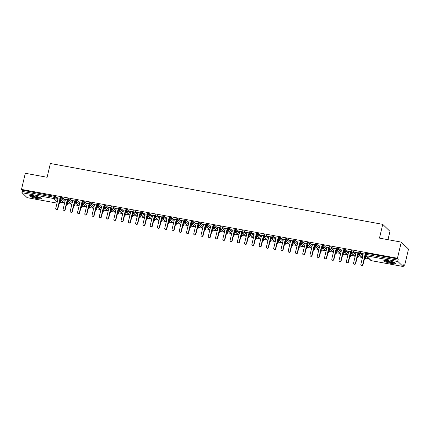 <?xml version="1.0" encoding="UTF-8"?>
<svg xmlns="http://www.w3.org/2000/svg" width="430" height="430" viewBox="0 0 430 430"><rect width="100%" height="100%" fill="white"/><g stroke="black" fill="none" stroke-linecap="round" stroke-linejoin="round"><path stroke-width="0.64" d="M34.061 195.822A5.993 1.043 13.3 0 1 41.307 198.569A5.993 1.043 13.3 0 1 36.883 198.552A5.993 1.043 13.3 0 1 29.638 195.806A5.993 1.043 13.3 0 1 34.061 195.822M388.225 260.666A5.993 1.043 13.3 0 1 395.471 263.407A5.993 1.043 13.3 0 1 391.047 263.391A5.993 1.043 13.3 0 1 383.802 260.65A5.993 1.043 13.3 0 1 388.225 260.666M27.219 197.66A1.15 0.317 -79.6 0 1 27.16 197.671A1.15 0.317 -79.6 0 1 27.106 197.639L22.043 192.742A1.15 0.317 -79.6 0 1 22.032 191.377L22.312 190.2L21.5 189.41L25.311 173.279L47.106 177.273L50.364 163.497L382.732 224.347L379.475 238.123L401.271 242.111L408.5 249.11L404.689 265.24L403.872 264.45L403.593 265.632A1.15 0.317 100.4 0 1 403.114 266.503L371.348 260.688A1.15 0.317 100.4 0 0 371.412 260.677M60.356 202.197L63.903 202.847M67.617 203.524L71.17 204.175M74.884 204.857L78.437 205.508M82.146 206.185L85.699 206.835M89.413 207.518L92.966 208.168M96.68 208.846L100.228 209.496M103.942 210.179L107.495 210.829M111.209 211.506L114.762 212.157M118.47 212.839L122.023 213.49M125.737 214.167L129.29 214.817M133.004 215.5L136.552 216.145M140.266 216.827L143.819 217.478M147.533 218.155L151.086 218.805M154.795 219.488L158.347 220.138M162.062 220.816L165.614 221.466M169.329 222.149L172.876 222.799M176.59 223.476L180.143 224.127M183.857 224.809L187.41 225.46M191.119 226.137L194.672 226.787M198.386 227.47L201.939 228.12M205.653 228.798L209.2 229.448M212.915 230.131L216.467 230.781M220.181 231.458L223.734 232.109M227.448 232.791L230.996 233.436M234.71 234.119L238.263 234.769M241.977 235.447L245.525 236.097M249.239 236.779L252.792 237.43M256.506 238.107L260.059 238.757M263.773 239.44L267.32 240.09M271.034 240.768L274.587 241.418M278.301 242.101L281.849 242.751M285.563 243.428L289.116 244.079M292.83 244.761L296.383 245.412M300.097 246.089L303.644 246.739M307.359 247.422L310.911 248.072M314.626 248.75L318.173 249.4M321.887 250.077L325.44 250.728M329.154 251.41L332.707 252.061M336.421 252.738L339.969 253.388M343.683 254.071L347.236 254.721M350.95 255.399L354.497 256.049M358.212 256.731L361.764 257.382M365.478 258.059L369.031 258.709M403.727 265.063L404.689 265.24M387.989 239.682L389.962 231.345L382.732 224.347M365.688 253.275L366.505 253.216L366.226 254.393L397.992 260.209A1.15 0.317 100.4 0 0 398.003 261.574L403.06 266.471A1.15 0.317 100.4 0 0 403.114 266.503M366.505 253.216L398.271 259.032L397.454 258.242L401.271 242.111M397.992 260.209L398.271 259.032M21.5 189.41L397.454 258.242M362.501 253.657L365.435 254.13M365.005 256.221L366.801 256.549M366.564 256.323L365.005 256.038M59.491 201.842L60.221 202.551L60.501 201.374L59.77 200.665M57.991 198.945L55.438 196.478L55.164 197.655L57.711 200.122M22.312 190.2L55.438 196.478M66.752 203.17L67.489 203.879L67.741 202.815M60.56 197.413L62.705 197.805L62.425 198.982L64.978 201.455M67.768 202.702L67.032 201.993M65.258 200.273L62.705 197.805M60.313 198.268L57.464 197.929M59.845 200.326L61.673 200.686M61.436 200.461L59.883 200.176M74.019 204.503L74.75 205.212L75.003 204.142M67.827 198.746L69.972 199.138L69.692 200.315L72.24 202.783M75.03 204.035L74.299 203.325M72.519 201.605L69.972 199.138M67.575 199.601L64.731 199.262M67.112 201.659L68.94 202.019M68.703 201.788L67.15 201.503M81.286 205.83L82.017 206.54L82.27 205.475M75.089 200.074L77.233 200.466L76.954 201.643L79.507 204.11M82.297 205.363L81.56 204.653M79.786 202.933L77.233 200.466M74.841 200.928L71.993 200.59M74.379 202.987L76.201 203.347M75.965 203.121L74.411 202.836M88.548 207.163L89.284 207.873L89.537 206.803M82.356 201.401L84.5 201.794L84.221 202.976L86.774 205.443M89.558 206.696L88.827 205.986M87.048 204.266L84.5 201.794M82.108 202.256L79.26 201.923M81.641 204.32L83.468 204.675M83.232 204.449L81.678 204.164M95.815 208.491L96.546 209.2L96.798 208.131M89.623 202.734L91.762 203.127L91.488 204.304L94.036 206.771M96.825 208.023L96.094 207.314M94.315 205.594L91.762 203.127M89.37 203.589L86.527 203.25M88.908 205.648L90.73 206.008M90.499 205.782L88.945 205.497M103.076 209.824L103.813 210.533L104.065 209.464M96.884 204.062L99.029 204.454L98.749 205.637L101.303 208.104M104.092 209.351L103.356 208.647M101.582 206.927L99.029 204.454M96.637 204.916L93.788 204.583M96.169 206.975L97.997 207.335M97.76 207.109L96.207 206.825M110.343 211.151L111.074 211.861L111.327 210.791M104.151 205.395L106.296 205.787L106.016 206.964L108.564 209.431M111.354 210.684L110.623 209.974M108.844 208.254L106.296 205.787M103.899 206.25L101.055 205.911M103.436 208.308L105.264 208.668M105.028 208.442L103.474 208.158M117.61 212.484L118.341 213.194L118.594 212.124M111.413 206.722L113.558 207.115L113.278 208.297L115.831 210.764M118.621 212.011L117.884 211.302M116.111 209.587L113.558 207.115M111.166 207.577L108.317 207.244M110.704 209.636L112.526 209.996M112.294 209.77L110.736 209.485M124.872 213.812L125.608 214.522L125.861 213.452M118.68 208.055L120.825 208.448L120.545 209.625L123.098 212.092M125.882 213.345L125.151 212.635M123.372 210.915L120.825 208.448M118.433 208.91L115.584 208.572M117.965 210.969L119.793 211.329M119.556 211.098L118.003 210.818M132.139 215.145L132.87 215.855L133.123 214.785M125.947 209.383L128.086 209.775L127.812 210.953L130.36 213.425M133.149 214.672L132.418 213.963M130.639 212.243L128.086 209.775M125.694 210.238L122.851 209.904M125.232 212.296L127.054 212.656M126.823 212.431L125.27 212.146M139.401 216.473L140.137 217.182L140.39 216.113M133.209 210.716L135.353 211.108L135.074 212.286L137.627 214.753M140.416 216.005L139.68 215.296M137.906 213.576L135.353 211.108M132.961 211.571L130.113 211.232M132.494 213.629L134.321 213.989M134.085 213.758L132.531 213.474M146.668 217.806L147.399 218.51L147.651 217.446M140.476 212.044L142.62 212.436L142.341 213.613L144.888 216.086M147.678 217.333L146.947 216.623M145.168 214.903L142.62 212.436M140.223 212.898L137.38 212.56M139.761 214.957L141.588 215.317M141.352 215.091L139.798 214.806M153.935 219.133L154.666 219.843L154.918 218.773M147.737 213.377L149.882 213.769L149.602 214.946L152.155 217.413M154.945 218.666L154.209 217.956M152.435 216.236L149.882 213.769M147.49 214.231L144.641 213.893M147.028 216.29L148.85 216.65M148.619 216.419L147.06 216.134M161.196 220.461L161.933 221.171L162.185 220.106M155.004 214.704L157.149 215.097L156.869 216.274L159.423 218.746M162.207 219.993L161.476 219.284M159.697 217.564L157.149 215.097M154.757 215.559L151.908 215.22M154.289 217.618L156.117 217.978M155.88 217.752L154.327 217.467M168.463 221.794L169.194 222.503L169.447 221.434M162.271 216.037L164.41 216.43L164.136 217.607L166.684 220.074M169.474 221.326L168.743 220.617M166.964 218.897L164.41 216.43M162.019 216.892L159.175 216.553M161.556 218.951L163.378 219.311M163.147 219.08L161.594 218.795M175.725 223.122L176.461 223.831L176.714 222.761M169.533 217.365L171.677 217.757L171.398 218.934L173.951 221.402M176.741 222.654L176.004 221.945M174.231 220.225L171.677 217.757M169.286 218.22L166.437 217.881M168.818 220.278L170.645 220.638M170.409 220.413L168.856 220.128M182.992 224.455L183.723 225.164L183.975 224.095M176.8 218.693L178.945 219.085L178.665 220.267L181.213 222.735M184.002 223.982L183.271 223.277M181.492 221.557L178.945 219.085M176.547 219.547L173.704 219.214M176.085 221.611L177.912 221.966M177.676 221.74L176.123 221.455M190.259 225.782L190.99 226.492L191.243 225.422M184.067 220.026L186.206 220.418L185.927 221.595L188.48 224.062M191.269 225.315L190.533 224.605M188.759 222.885L186.206 220.418M183.814 220.88L180.965 220.542M183.352 222.939L185.174 223.299M184.943 223.073L183.384 222.788M197.52 227.115L198.257 227.825L198.509 226.755M191.328 221.353L193.473 221.746L193.194 222.928L195.747 225.395M198.531 226.642L197.8 225.933M196.021 224.218L193.473 221.746M191.081 222.208L188.232 221.875M190.614 224.267L192.441 224.627M192.205 224.401L190.651 224.116M204.787 228.443L205.518 229.152L205.771 228.083M198.596 222.686L200.735 223.079L200.461 224.256L203.008 226.723M205.798 227.975L205.067 227.266M203.288 225.546L200.735 223.079M198.343 223.541L195.5 223.202M197.881 225.6L199.703 225.96M199.472 225.728L197.918 225.449M212.049 229.776L212.785 230.485L213.038 229.416M205.857 224.014L208.002 224.406L207.722 225.589L210.275 228.056M213.065 229.303L212.329 228.593M210.555 226.879L208.002 224.406M205.61 224.869L202.761 224.535M205.142 226.927L206.97 227.287M206.733 227.061L205.18 226.777M219.316 231.103L220.047 231.813L220.3 230.743M213.124 225.347L215.269 225.739L214.989 226.916L217.537 229.383M220.327 230.636L219.596 229.926M217.816 228.206L215.269 225.739M212.871 226.201L210.028 225.863M212.409 228.26L214.237 228.62M214 228.389L212.447 228.104M226.583 232.436L227.314 233.141L227.567 232.076M220.391 226.674L222.53 227.067L222.251 228.244L224.804 230.716M227.594 231.963L226.863 231.254M225.083 229.534L222.53 227.067M220.138 227.529L217.29 227.196M219.676 229.588L221.498 229.948M221.267 229.722L219.708 229.437M233.845 233.764L234.581 234.474L234.834 233.404M227.653 228.007L229.797 228.4L229.518 229.577L232.071 232.044M234.855 233.297L234.124 232.587M232.35 230.867L229.797 228.4M227.405 228.862L224.557 228.524M226.938 230.921L228.765 231.281M228.529 231.05L226.975 230.765M241.112 235.092L241.843 235.801L242.095 234.737M234.92 229.335L237.059 229.727L236.785 230.905L239.333 233.377M242.122 234.624L241.391 233.915M239.612 232.195L237.059 229.727M234.667 230.19L231.824 229.851M234.205 232.248L236.027 232.608M235.796 232.383L234.243 232.098M248.379 236.425L249.11 237.134L249.362 236.065M242.181 230.668L244.326 231.06L244.047 232.238L246.6 234.705M249.389 235.957L248.653 235.248M246.879 233.528L244.326 231.06M241.934 231.523L239.085 231.184M241.472 233.581L243.294 233.941M243.057 233.71L241.504 233.425M255.64 237.752L256.371 238.462L256.624 237.398M249.448 231.996L251.593 232.388L251.314 233.565L253.861 236.038M256.651 237.285L255.92 236.575M254.141 234.855L251.593 232.388M249.196 232.85L246.352 232.512M248.733 234.909L250.561 235.269M250.325 235.043L248.771 234.758M262.907 239.085L263.638 239.795L263.891 238.725M256.715 233.323L258.855 233.716L258.575 234.898L261.128 237.365M263.918 238.618L263.187 237.908M261.408 236.188L258.855 233.716M256.463 234.178L253.614 233.845M256 236.242L257.823 236.597M257.591 236.371L256.033 236.086M270.169 240.413L270.905 241.123L271.158 240.053M263.977 234.656L266.122 235.049L265.842 236.226L268.395 238.693M271.179 239.945L270.449 239.236M268.675 237.516L266.122 235.049M263.73 235.511L260.881 235.172M263.262 237.57L265.09 237.93M264.853 237.704L263.3 237.419M277.436 241.746L278.167 242.455L278.42 241.386M271.244 235.984L273.389 236.376L273.109 237.559L275.657 240.026M278.446 241.273L277.715 240.569M275.936 238.849L273.389 236.376M270.991 236.839L268.148 236.505M270.529 238.903L272.357 239.257M272.12 239.032L270.567 238.747M284.703 243.074L285.434 243.783L285.687 242.713M278.506 237.317L280.65 237.709L280.371 238.886L282.924 241.354M285.713 242.606L284.977 241.897M283.203 240.176L280.65 237.709M278.258 238.172L275.41 237.833M277.796 240.23L279.618 240.59M279.382 240.365L277.828 240.08M291.965 244.407L292.696 245.116L292.948 244.047M285.773 238.645L287.917 239.037L287.638 240.22L290.191 242.687M292.975 243.934L292.244 243.224M290.465 241.509L287.917 239.037M285.52 239.499L282.677 239.166M285.058 241.558L286.885 241.918M286.649 241.692L285.095 241.407M299.232 245.734L299.963 246.444L300.215 245.374M293.04 239.978L295.179 240.37L294.899 241.547L297.452 244.014M300.242 245.267L299.511 244.557M297.732 242.837L295.179 240.37M292.787 240.832L289.938 240.494M292.325 242.891L294.147 243.251M293.916 243.02L292.357 242.74M306.493 247.067L307.23 247.777L307.482 246.707M300.301 241.305L302.446 241.698L302.166 242.88L304.719 245.347M307.504 246.594L306.773 245.885M304.999 244.165L302.446 241.698M300.054 242.16L297.205 241.827M299.586 244.219L301.414 244.579M301.177 244.353L299.624 244.068M313.76 248.395L314.491 249.104L314.744 248.035M307.568 242.638L309.713 243.031L309.433 244.208L311.981 246.675M314.771 247.927L314.04 247.218M312.261 245.498L309.713 243.031M307.316 243.493L304.472 243.154M306.853 245.551L308.681 245.912M308.444 245.68L306.891 245.396M321.027 249.728L321.758 250.432L322.011 249.368M314.83 243.966L316.974 244.358L316.695 245.535L319.248 248.008M322.038 249.255L321.301 248.545M319.528 246.825L316.974 244.358M314.583 244.821L311.734 244.482M314.12 246.879L315.942 247.239M315.706 247.013L314.153 246.729M328.289 251.055L329.02 251.765L329.272 250.695M322.097 245.299L324.241 245.691L323.962 246.868L326.515 249.335M329.299 250.588L328.568 249.878M326.789 248.158L324.241 245.691M321.844 246.153L319.001 245.815M321.382 248.212L323.209 248.572M322.973 248.341L321.42 248.056M335.556 252.383L336.287 253.093L336.539 252.028M329.364 246.626L331.503 247.019L331.229 248.196L333.777 250.668M336.566 251.915L335.835 251.206M334.056 249.486L331.503 247.019M329.111 247.481L326.262 247.142M328.649 249.54L330.471 249.9M330.24 249.674L328.681 249.389M342.817 253.716L343.554 254.426L343.806 253.356M336.625 247.959L338.77 248.352L338.491 249.529L341.044 251.996M343.833 253.249L343.097 252.539M341.323 250.819L338.77 248.352M336.378 248.814L333.529 248.475M335.911 250.873L337.738 251.233M337.502 251.002L335.948 250.717M350.084 255.044L350.815 255.753L351.068 254.689M343.892 249.287L346.037 249.679L345.758 250.857L348.305 253.324M351.095 254.576L350.364 253.867M348.585 252.147L346.037 249.679M343.64 250.142L340.796 249.803M343.178 252.2L345.005 252.56M344.769 252.335L343.215 252.05M357.351 256.377L358.082 257.086L358.335 256.017M351.154 250.615L353.299 251.007L353.019 252.19L355.572 254.657M358.362 255.904L357.626 255.2M355.852 253.48L353.299 251.007M350.907 251.469L348.058 251.136M350.445 253.533L352.267 253.888M352.03 253.662L350.477 253.377M364.613 257.704L365.344 258.414L365.597 257.344M358.421 251.948L360.566 252.34L360.286 253.517L362.839 255.984M365.624 257.237L364.893 256.527M363.113 254.807L360.566 252.34M358.174 252.802L355.325 252.464M357.706 254.861L359.534 255.221M359.297 254.995L357.744 254.71M362.409 257.785L358.937 254.426A1.15 0.317 -79.6 0 1 358.926 253.055L359.206 251.878M355.148 256.457L351.67 253.093A1.15 0.317 -79.6 0 1 351.659 251.727L351.939 250.55M347.881 255.124L344.403 251.765A1.15 0.317 -79.6 0 1 344.398 250.394L344.672 249.217M340.619 253.797L337.142 250.432A1.15 0.317 -79.6 0 1 337.131 249.067L337.41 247.89M333.352 252.469L329.875 249.104A1.15 0.317 -79.6 0 1 329.864 247.734L330.143 246.557M326.085 251.136L322.613 247.771A1.15 0.317 -79.6 0 1 322.602 246.406L322.882 245.229M318.823 249.808L315.346 246.444A1.15 0.317 -79.6 0 1 315.335 245.073L315.615 243.896M311.556 248.475L308.079 245.111A1.15 0.317 -79.6 0 1 308.073 243.745L308.348 242.568M304.295 247.148L300.817 243.783A1.15 0.317 -79.6 0 1 300.806 242.418L301.086 241.235M297.028 245.815L293.55 242.45A1.15 0.317 -79.6 0 1 293.539 241.085L293.819 239.908M289.761 244.487L286.289 241.123A1.15 0.317 -79.6 0 1 286.278 239.757L286.557 238.575M282.499 243.154L279.022 239.795A1.15 0.317 -79.6 0 1 279.011 238.424L279.29 237.247M275.232 241.827L271.755 238.462A1.15 0.317 -79.6 0 1 271.744 237.097L272.023 235.914M267.971 240.494L264.493 237.134A1.15 0.317 -79.6 0 1 264.482 235.764L264.762 234.587M260.704 239.166L257.226 235.801A1.15 0.317 -79.6 0 1 257.215 234.436L257.495 233.259M253.437 237.833L249.964 234.474A1.15 0.317 -79.6 0 1 249.954 233.103L250.233 231.926M246.175 236.505L242.697 233.141A1.15 0.317 -79.6 0 1 242.687 231.775L242.966 230.598M238.908 235.178L235.43 231.813A1.15 0.317 -79.6 0 1 235.42 230.442L235.699 229.265M231.641 233.845L228.169 230.48A1.15 0.317 -79.6 0 1 228.158 229.115L228.438 227.938M224.379 232.517L220.902 229.152A1.15 0.317 -79.6 0 1 220.891 227.787L221.171 226.605M217.112 231.184L213.64 227.819A1.15 0.317 -79.6 0 1 213.629 226.454L213.903 225.277M209.851 229.856L206.373 226.492A1.15 0.317 -79.6 0 1 206.362 225.126L206.642 223.944M202.584 228.524L199.106 225.164A1.15 0.317 -79.6 0 1 199.095 223.793L199.375 222.616M195.317 227.196L191.845 223.831A1.15 0.317 -79.6 0 1 191.834 222.466L192.113 221.283M188.055 225.863L184.577 222.503A1.15 0.317 -79.6 0 1 184.567 221.133L184.846 219.956M180.788 224.535L177.316 221.171A1.15 0.317 -79.6 0 1 177.305 219.805L177.579 218.628M173.526 223.202L170.049 219.843A1.15 0.317 -79.6 0 1 170.038 218.472L170.318 217.295M166.26 221.875L162.782 218.51A1.15 0.317 -79.6 0 1 162.771 217.145L163.051 215.968M158.993 220.547L155.52 217.182A1.15 0.317 -79.6 0 1 155.51 215.812L155.789 214.634M151.731 219.214L148.253 215.849A1.15 0.317 -79.6 0 1 148.243 214.484L148.522 213.307M144.464 217.886L140.986 214.522A1.15 0.317 -79.6 0 1 140.981 213.151L141.255 211.974M137.202 216.553L133.725 213.189A1.15 0.317 -79.6 0 1 133.714 211.823L133.993 210.646M129.935 215.226L126.458 211.861A1.15 0.317 -79.6 0 1 126.447 210.496L126.726 209.313M122.668 213.893L119.196 210.528A1.15 0.317 -79.6 0 1 119.185 209.163L119.465 207.986M115.407 212.565L111.929 209.2A1.15 0.317 -79.6 0 1 111.918 207.835L112.198 206.653M108.14 211.232L104.662 207.873A1.15 0.317 -79.6 0 1 104.657 206.502L104.931 205.325M100.878 209.904L97.4 206.54A1.15 0.317 -79.6 0 1 97.39 205.174L97.669 203.992M93.611 208.572L90.133 205.212A1.15 0.317 -79.6 0 1 90.123 203.841L90.402 202.664M86.344 207.244L82.872 203.879A1.15 0.317 -79.6 0 1 82.861 202.514L83.141 201.337M79.082 205.911L75.605 202.551A1.15 0.317 -79.6 0 1 75.594 201.181L75.873 200.004M71.815 204.583L68.338 201.219A1.15 0.317 -79.6 0 1 68.332 199.853L68.606 198.676M64.554 203.256L61.076 199.891A1.15 0.317 -79.6 0 1 61.065 198.52L61.345 197.343M362.458 253.587L363.146 254.673L360.867 264.321A0.962 0.908 -45.9 0 0 362.022 265.375A0.962 0.908 -45.9 0 0 362.683 264.654L362.92 264.88A0.962 0.908 134.1 0 1 361.34 265.407L361.109 265.181M365.425 255.081L362.92 264.88M365.349 254.748L364.962 255.006L362.683 264.654M355.191 252.254L355.884 253.345L353.6 262.993A0.962 0.908 -45.9 0 0 354.755 264.047A0.962 0.908 -45.9 0 0 355.416 263.327L355.653 263.552A0.962 0.908 134.1 0 1 354.078 264.074L353.842 263.848M358.163 253.754L355.653 263.552M358.082 253.421L357.701 253.678L355.416 263.327M347.929 250.926L348.617 252.012L346.338 261.66A0.962 0.908 -45.9 0 0 347.494 262.714A0.962 0.908 -45.9 0 0 348.155 261.994L348.386 262.219A0.962 0.908 134.1 0 1 346.811 262.746L346.575 262.52M350.896 252.421L348.386 262.219M350.815 252.087L350.434 252.345L348.155 261.994M340.662 249.599L341.35 250.685L339.071 260.333A0.962 0.908 -45.9 0 0 340.227 261.386A0.962 0.908 -45.9 0 0 340.888 260.666L341.124 260.892A0.962 0.908 134.1 0 1 339.55 261.418L339.313 261.187M343.629 251.093L341.124 260.892M343.554 250.76L343.167 251.018L340.888 260.666M333.395 248.266L334.088 249.352L331.81 259A0.962 0.908 -45.9 0 0 332.965 260.053A0.962 0.908 -45.9 0 0 333.621 259.333L333.857 259.564A0.962 0.908 134.1 0 1 332.283 260.085L332.046 259.86M336.367 249.76L333.857 259.564M336.287 249.427L335.905 249.685L333.621 259.333M394.692 262.649A5.187 0.903 13.3 0 1 391.031 262.472A5.187 0.903 13.3 0 1 384.834 260.322M385.683 260.333A4.805 0.839 -166.7 0 0 391.026 262.015A4.805 0.839 -166.7 0 0 393.928 262.284M384.307 260.37A5.955 1.037 -166.7 0 0 391.209 262.649A5.955 1.037 -166.7 0 0 395.143 262.934M40.528 197.805A5.187 0.903 13.3 0 1 36.867 197.633A5.187 0.903 13.3 0 1 30.675 195.478M31.519 195.494A4.805 0.839 -166.7 0 0 36.862 197.176A4.805 0.839 -166.7 0 0 39.764 197.44M30.143 195.532A5.955 1.037 -166.7 0 0 37.05 197.805A5.955 1.037 -166.7 0 0 40.979 198.09M326.133 246.938L326.821 248.024L324.542 257.672A0.962 0.908 -45.9 0 0 325.698 258.726A0.962 0.908 -45.9 0 0 326.359 258.005L326.596 258.231A0.962 0.908 134.1 0 1 325.015 258.758L324.784 258.527M329.1 248.432L326.596 258.231M329.025 248.099L328.638 248.357L326.359 258.005M318.866 245.605L319.56 246.691L317.275 256.339A0.962 0.908 -45.9 0 0 318.431 257.393A0.962 0.908 -45.9 0 0 319.092 256.672L319.329 256.903A0.962 0.908 134.1 0 1 317.754 257.425L317.517 257.199M321.839 247.1L319.329 256.903M321.758 246.766L321.377 247.024L319.092 256.672M311.605 244.278L312.293 245.363L310.014 255.011A0.962 0.908 -45.9 0 0 311.169 256.065A0.962 0.908 -45.9 0 0 311.831 255.345L312.062 255.571A0.962 0.908 134.1 0 1 310.487 256.097L310.25 255.866M314.572 245.772L312.062 255.571M314.491 245.439L314.11 245.697L311.831 255.345M304.338 242.945L305.026 244.03L302.747 253.684A0.962 0.908 -45.9 0 0 303.902 254.732A0.962 0.908 -45.9 0 0 304.564 254.012L304.8 254.243A0.962 0.908 134.1 0 1 303.22 254.764L302.989 254.538M307.305 244.439L304.8 254.243M307.23 244.106L306.843 244.364L304.564 254.012M297.071 241.617L297.764 242.703L295.485 252.351A0.962 0.908 -45.9 0 0 296.641 253.404A0.962 0.908 -45.9 0 0 297.297 252.684L297.533 252.91A0.962 0.908 134.1 0 1 295.958 253.437L295.722 253.205M300.043 243.111L297.533 252.91M299.963 242.778L299.581 243.036L297.297 252.684M289.809 240.284L290.497 241.375L288.218 251.023A0.962 0.908 -45.9 0 0 289.374 252.071A0.962 0.908 -45.9 0 0 290.035 251.351L290.271 251.582A0.962 0.908 134.1 0 1 288.691 252.104L288.46 251.878M292.776 241.778L290.271 251.582M292.701 241.445L292.314 241.703L290.035 251.351M282.542 238.956L283.236 240.042L280.951 249.69A0.962 0.908 -45.9 0 0 282.107 250.744A0.962 0.908 -45.9 0 0 282.768 250.024L283.004 250.249A0.962 0.908 134.1 0 1 281.43 250.776L281.193 250.55M285.515 240.451L283.004 250.249M285.434 240.117L285.052 240.375L282.768 250.024M275.281 237.623L275.969 238.714L273.69 248.363A0.962 0.908 -45.9 0 0 274.845 249.416A0.962 0.908 -45.9 0 0 275.506 248.696L275.738 248.922A0.962 0.908 134.1 0 1 274.163 249.443L273.926 249.217M278.248 239.118L275.738 248.922M278.167 238.79L277.785 239.042L275.506 248.696M268.014 236.296L268.702 237.381L266.423 247.03A0.962 0.908 -45.9 0 0 267.578 248.083A0.962 0.908 -45.9 0 0 268.239 247.363L268.476 247.589A0.962 0.908 134.1 0 1 266.896 248.115L266.664 247.89M270.981 237.79L268.476 247.589M270.905 237.457L270.518 237.715L268.239 247.363M260.747 234.963L261.44 236.054L259.156 245.702A0.962 0.908 -45.9 0 0 260.317 246.755A0.962 0.908 -45.9 0 0 260.972 246.035L261.209 246.261A0.962 0.908 134.1 0 1 259.634 246.782L259.397 246.557M263.719 236.462L261.209 246.261M263.638 236.129L263.257 236.387L260.972 246.035M253.485 233.635L254.173 234.721L251.894 244.369A0.962 0.908 -45.9 0 0 253.05 245.423A0.962 0.908 -45.9 0 0 253.711 244.702L253.947 244.928A0.962 0.908 134.1 0 1 252.367 245.455L252.136 245.229M256.452 235.129L253.947 244.928M256.377 234.796L255.99 235.054L253.711 244.702M246.218 232.307L246.911 233.393L244.627 243.041A0.962 0.908 -45.9 0 0 245.783 244.095A0.962 0.908 -45.9 0 0 246.444 243.375L246.68 243.6A0.962 0.908 134.1 0 1 245.105 244.127L244.869 243.896M249.185 233.802L246.68 243.6M249.11 233.469L248.728 233.726L246.444 243.375M238.956 230.975L239.644 232.06L237.365 241.708A0.962 0.908 -45.9 0 0 238.521 242.762A0.962 0.908 -45.9 0 0 239.182 242.042L239.413 242.273A0.962 0.908 134.1 0 1 237.838 242.794L237.602 242.568M241.923 232.469L239.413 242.273M241.843 232.135L241.461 232.393L239.182 242.042M231.689 229.647L232.377 230.733L230.098 240.381A0.962 0.908 -45.9 0 0 231.254 241.434A0.962 0.908 -45.9 0 0 231.915 240.714L232.152 240.94A0.962 0.908 134.1 0 1 230.571 241.466L230.34 241.235M234.656 231.141L232.152 240.94M234.581 230.808L234.194 231.066L231.915 240.714M224.422 228.314L225.116 229.4L222.831 239.048A0.962 0.908 -45.9 0 0 223.992 240.101A0.962 0.908 -45.9 0 0 224.648 239.381L224.885 239.612A0.962 0.908 134.1 0 1 223.31 240.133L223.073 239.908M227.395 229.808L224.885 239.612M227.314 229.475L226.932 229.733L224.648 239.381M217.161 226.986L217.849 228.072L215.57 237.72A0.962 0.908 -45.9 0 0 216.725 238.774A0.962 0.908 -45.9 0 0 217.386 238.053L217.618 238.279A0.962 0.908 134.1 0 1 216.043 238.806L215.812 238.575M220.128 228.48L217.618 238.279M220.052 228.147L219.666 228.405L217.386 238.053M209.894 225.653L210.587 226.739L208.303 236.392A0.962 0.908 -45.9 0 0 209.458 237.441A0.962 0.908 -45.9 0 0 210.119 236.72L210.356 236.951A0.962 0.908 134.1 0 1 208.781 237.473L208.545 237.247M212.861 227.148L210.356 236.951M212.785 226.814L212.404 227.072L210.119 236.72M202.632 224.326L203.32 225.411L201.041 235.059A0.962 0.908 -45.9 0 0 202.197 236.113A0.962 0.908 -45.9 0 0 202.858 235.393L203.089 235.619A0.962 0.908 134.1 0 1 201.514 236.145L201.278 235.919M205.599 225.82L203.089 235.619M205.518 225.487L205.137 225.745L202.858 235.393M195.365 222.993L196.053 224.084L193.774 233.732A0.962 0.908 -45.9 0 0 194.93 234.78A0.962 0.908 -45.9 0 0 195.591 234.065L195.827 234.291A0.962 0.908 134.1 0 1 194.247 234.812L194.016 234.587M198.332 224.487L195.827 234.291M198.257 224.154L197.87 224.412L195.591 234.065M188.098 221.665L188.791 222.751L186.507 232.399A0.962 0.908 -45.9 0 0 187.668 233.452A0.962 0.908 -45.9 0 0 188.324 232.732L188.56 232.958A0.962 0.908 134.1 0 1 186.986 233.485L186.749 233.259M191.071 223.159L188.56 232.958M190.99 222.826L190.608 223.084L188.324 232.732M180.837 220.332L181.525 221.423L179.245 231.071A0.962 0.908 -45.9 0 0 180.401 232.125A0.962 0.908 -45.9 0 0 181.062 231.404L181.293 231.63A0.962 0.908 134.1 0 1 179.719 232.152L179.487 231.926M183.803 221.826L181.293 231.63M183.728 221.498L183.341 221.756L181.062 231.404M173.57 219.004L174.263 220.09L171.978 229.738A0.962 0.908 -45.9 0 0 173.134 230.792A0.962 0.908 -45.9 0 0 173.795 230.072L174.032 230.297A0.962 0.908 134.1 0 1 172.457 230.824L172.22 230.598M176.536 220.499L174.032 230.297M176.461 220.165L176.074 220.423L173.795 230.072M166.308 217.677L166.996 218.762L164.717 228.411A0.962 0.908 -45.9 0 0 165.873 229.464A0.962 0.908 -45.9 0 0 166.534 228.744L166.765 228.97A0.962 0.908 134.1 0 1 165.19 229.496L164.953 229.265M169.275 219.171L166.765 228.97M169.194 218.838L168.813 219.096L166.534 228.744M159.041 216.344L159.729 217.429L157.45 227.078A0.962 0.908 -45.9 0 0 158.605 228.131A0.962 0.908 -45.9 0 0 159.267 227.411L159.503 227.642A0.962 0.908 134.1 0 1 157.923 228.163L157.692 227.938M162.008 217.838L159.503 227.642M161.933 217.505L161.546 217.763L159.267 227.411M151.774 215.016L152.467 216.102L150.183 225.75A0.962 0.908 -45.9 0 0 151.344 226.803A0.962 0.908 -45.9 0 0 152 226.083L152.236 226.309A0.962 0.908 134.1 0 1 150.661 226.836L150.425 226.605M154.746 216.51L152.236 226.309M154.666 216.177L154.284 216.435L152 226.083M144.512 213.683L145.2 214.769L142.921 224.417A0.962 0.908 -45.9 0 0 144.077 225.47A0.962 0.908 -45.9 0 0 144.738 224.75L144.969 224.981A0.962 0.908 134.1 0 1 143.394 225.503L143.158 225.277M147.479 215.177L144.969 224.981M147.404 214.844L147.017 215.102L144.738 224.75M137.245 212.355L137.939 213.441L135.654 223.089A0.962 0.908 -45.9 0 0 136.81 224.143A0.962 0.908 -45.9 0 0 137.471 223.423L137.707 223.648A0.962 0.908 134.1 0 1 136.133 224.175L135.896 223.944M140.212 213.85L137.707 223.648M140.137 213.517L139.75 213.775L137.471 223.423M129.984 211.023L130.672 212.108L128.393 221.762A0.962 0.908 -45.9 0 0 129.548 222.81A0.962 0.908 -45.9 0 0 130.209 222.09L130.44 222.321A0.962 0.908 134.1 0 1 128.866 222.842L128.629 222.616M132.951 212.517L130.44 222.321M132.87 212.183L132.488 212.441L130.209 222.09M122.717 209.695L123.405 210.781L121.126 220.429A0.962 0.908 -45.9 0 0 122.281 221.482A0.962 0.908 -45.9 0 0 122.942 220.762L123.179 220.988A0.962 0.908 134.1 0 1 121.599 221.514L121.368 221.283M125.684 211.189L123.179 220.988M125.608 210.856L125.221 211.114L122.942 220.762M115.45 208.362L116.143 209.453L113.859 219.101A0.962 0.908 -45.9 0 0 115.02 220.149A0.962 0.908 -45.9 0 0 115.675 219.429L115.912 219.66A0.962 0.908 134.1 0 1 114.337 220.181L114.1 219.956M118.422 209.856L115.912 219.66M118.341 209.523L117.96 209.781L115.675 219.429M108.188 207.034L108.876 208.12L106.597 217.768A0.962 0.908 -45.9 0 0 107.753 218.822A0.962 0.908 -45.9 0 0 108.414 218.101L108.645 218.327A0.962 0.908 134.1 0 1 107.07 218.854L106.833 218.628M111.155 208.528L108.645 218.327M111.08 208.195L110.693 208.453L108.414 218.101M100.921 205.701L101.614 206.792L99.33 216.44A0.962 0.908 -45.9 0 0 100.486 217.494A0.962 0.908 -45.9 0 0 101.147 216.774L101.383 217A0.962 0.908 134.1 0 1 99.808 217.521L99.572 217.295M103.888 207.196L101.383 217M103.813 206.868L103.426 207.12L101.147 216.774M93.654 204.374L94.347 205.459L92.068 215.107A0.962 0.908 -45.9 0 0 93.224 216.161A0.962 0.908 -45.9 0 0 93.885 215.441L94.116 215.666A0.962 0.908 134.1 0 1 92.541 216.193L92.305 215.968M96.626 205.868L94.116 215.666M96.546 205.535L96.164 205.793L93.885 215.441M86.392 203.041L87.08 204.132L84.801 213.78A0.962 0.908 -45.9 0 0 85.957 214.833A0.962 0.908 -45.9 0 0 86.618 214.113L86.855 214.339A0.962 0.908 134.1 0 1 85.274 214.86L85.043 214.634M89.359 204.54L86.855 214.339M89.284 204.207L88.897 204.465L86.618 214.113M79.125 201.713L79.819 202.799L77.534 212.447A0.962 0.908 -45.9 0 0 78.695 213.5A0.962 0.908 -45.9 0 0 79.351 212.78L79.588 213.006A0.962 0.908 134.1 0 1 78.013 213.533L77.776 213.307M82.098 203.207L79.588 213.006M82.017 202.874L81.635 203.132L79.351 212.78M71.864 200.385L72.552 201.471L70.273 211.119A0.962 0.908 -45.9 0 0 71.428 212.173A0.962 0.908 -45.9 0 0 72.09 211.452L72.321 211.678A0.962 0.908 134.1 0 1 70.746 212.205L70.509 211.974M74.831 201.88L72.321 211.678M74.755 201.546L74.368 201.804L72.09 211.452M64.597 199.052L65.29 200.138L63.006 209.786A0.962 0.908 -45.9 0 0 64.161 210.84A0.962 0.908 -45.9 0 0 64.822 210.119L65.059 210.351A0.962 0.908 134.1 0 1 63.484 210.872L63.248 210.646M67.564 200.547L65.059 210.351M67.489 200.213L67.102 200.471L64.822 210.119M57.33 197.725L58.023 198.81L55.744 208.459A0.962 0.908 -45.9 0 0 56.9 209.512A0.962 0.908 -45.9 0 0 57.555 208.792L57.792 209.018A0.962 0.908 134.1 0 1 56.217 209.544L55.981 209.313M60.302 199.219L57.792 209.018M60.221 198.886L59.84 199.144L57.555 208.792M398.003 261.574L366.236 255.759L371.3 260.655L403.06 266.471M371.3 260.655A1.15 0.317 100.4 0 0 371.348 260.688A1.15 1.15 0 0 1 370.757 260.381A1.15 1.091 134.1 0 0 371.3 260.655M365.656 253.211L365.376 254.388L366.226 254.393A1.15 0.317 100.4 0 0 366.236 255.759A1.15 1.091 134.1 0 1 365.693 255.484L370.757 260.381M27.106 197.639L57.007 203.116L27.16 197.671M57.287 201.923L53.809 198.558L22.043 192.742M22.032 191.377L53.798 197.193L54.078 196.016M53.809 198.558A1.15 0.317 -79.6 0 1 53.798 197.193L55.164 197.655A1.15 1.091 134.1 0 1 53.809 198.558M358.389 251.883L358.109 253.06L358.432 254.157A1.15 1.091 134.1 0 0 360.286 253.517L358.142 253.125M364.221 259.365A1.15 1.15 0 0 0 365.382 258.478L365.344 258.414A1.15 1.091 134.1 0 1 364.226 259.338M365.656 257.301L365.312 258.527M365.693 255.484A1.15 1.15 0 0 1 365.376 254.388L365.409 254.458M351.122 250.55L350.848 251.727L351.165 252.824A1.15 1.091 134.1 0 0 353.019 252.19L350.88 251.797M356.954 258.038A1.15 1.15 0 0 0 358.115 257.151L358.082 257.086A1.15 1.091 134.1 0 1 356.964 258.005M358.394 255.974L358.05 257.199M343.86 249.223L343.581 250.4L343.903 251.496A1.15 1.091 134.1 0 0 345.758 250.857L343.613 250.464M349.692 256.71A1.15 1.15 0 0 0 350.848 255.823L350.815 255.753A1.15 1.091 134.1 0 1 349.697 256.678M351.127 254.641L350.783 255.866M336.593 247.89L336.314 249.072L336.636 250.163A1.15 1.091 134.1 0 0 338.491 249.529L336.346 249.137M342.425 255.377A1.15 1.15 0 0 0 343.586 254.49L343.554 254.426A1.15 1.091 134.1 0 1 342.436 255.345M343.866 253.313L343.522 254.538M329.332 246.562L329.052 247.739L329.369 248.836A1.15 1.091 134.1 0 0 331.229 248.196L329.084 247.804M335.163 254.049A1.15 1.15 0 0 0 336.319 253.162L336.287 253.093A1.15 1.091 134.1 0 1 335.169 254.017M336.599 251.98L336.255 253.205M322.065 245.229L321.785 246.411L322.108 247.503A1.15 1.091 134.1 0 0 323.962 246.868L321.817 246.476M327.896 252.716A1.15 1.15 0 0 0 329.052 251.829L329.02 251.765A1.15 1.091 134.1 0 1 327.902 252.689M329.332 250.652L328.988 251.878M314.798 243.901L314.523 245.078L314.841 246.175A1.15 1.091 134.1 0 0 316.695 245.535L314.556 245.143M320.629 251.389A1.15 1.15 0 0 0 321.79 250.502L321.758 250.432A1.15 1.091 134.1 0 1 320.64 251.356M322.07 249.319L321.726 250.545M307.536 242.568L307.256 243.751L307.579 244.842A1.15 1.091 134.1 0 0 309.433 244.208L307.289 243.815M313.368 250.056A1.15 1.15 0 0 0 314.523 249.169L314.491 249.104A1.15 1.091 134.1 0 1 313.373 250.029M314.803 247.992L314.459 249.217M300.269 241.241L299.989 242.418L300.312 243.514A1.15 1.091 134.1 0 0 302.166 242.88L300.022 242.482M306.101 248.728A1.15 1.15 0 0 0 307.262 247.841L307.23 247.777A1.15 1.091 134.1 0 1 306.112 248.696M307.536 246.664L307.197 247.884M293.007 239.913L292.728 241.09L293.045 242.181A1.15 1.091 134.1 0 0 294.899 241.547L292.76 241.155M298.839 247.395A1.15 1.15 0 0 0 299.995 246.508L299.963 246.444A1.15 1.091 134.1 0 1 298.845 247.368M300.274 245.331L299.93 246.557M285.74 238.58L285.461 239.757L285.783 240.854A1.15 1.091 134.1 0 0 287.638 240.22L285.493 239.827M291.572 246.067A1.15 1.15 0 0 0 292.728 245.181L292.696 245.116A1.15 1.091 134.1 0 1 291.578 246.035M293.007 244.003L292.663 245.224M278.473 237.252L278.199 238.43L278.516 239.526A1.15 1.091 134.1 0 0 280.371 238.886L278.231 238.494M284.305 244.734A1.15 1.15 0 0 0 285.466 243.848L285.434 243.783A1.15 1.091 134.1 0 1 284.316 244.708M285.746 242.671L285.402 243.896M271.212 235.919L270.932 237.097L271.255 238.193A1.15 1.091 134.1 0 0 273.109 237.559L270.964 237.166M277.044 243.407A1.15 1.15 0 0 0 278.199 242.52L278.167 242.455A1.15 1.091 134.1 0 1 277.049 243.375M278.479 241.343L278.135 242.568M263.945 234.592L263.665 235.769L263.988 236.865A1.15 1.091 134.1 0 0 265.842 236.226L263.697 235.833M269.777 242.079A1.15 1.15 0 0 0 270.938 241.187L270.905 241.123A1.15 1.091 134.1 0 1 269.787 242.047M271.212 240.01L270.873 241.235M256.683 233.259L256.404 234.436L256.721 235.532A1.15 1.091 134.1 0 0 258.575 234.898L256.436 234.506M262.515 240.746A1.15 1.15 0 0 0 263.671 239.859L263.638 239.795A1.15 1.091 134.1 0 1 262.52 240.714M263.95 238.682L263.606 239.908M249.416 231.931L249.137 233.108L249.459 234.205A1.15 1.091 134.1 0 0 251.314 233.565L249.169 233.173M255.248 239.419A1.15 1.15 0 0 0 256.404 238.532L256.371 238.462A1.15 1.091 134.1 0 1 255.253 239.386M256.683 237.349L256.339 238.575M242.149 230.598L241.875 231.781L242.192 232.872A1.15 1.091 134.1 0 0 244.047 232.238L241.907 231.845M247.981 238.086A1.15 1.15 0 0 0 249.142 237.199L249.11 237.134A1.15 1.091 134.1 0 1 247.992 238.059M249.422 236.022L249.077 237.247M234.887 229.271L234.608 230.448L234.93 231.544A1.15 1.091 134.1 0 0 236.785 230.905L234.64 230.512M240.719 236.758A1.15 1.15 0 0 0 241.875 235.871L241.843 235.801A1.15 1.091 134.1 0 1 240.725 236.726M242.154 234.689L241.81 235.914M227.62 227.938L227.341 229.12L227.663 230.211A1.15 1.091 134.1 0 0 229.518 229.577L227.373 229.185M233.452 235.425A1.15 1.15 0 0 0 234.613 234.538L234.581 234.474A1.15 1.091 134.1 0 1 233.463 235.398M234.887 233.361L234.549 234.587M220.359 226.61L220.079 227.787L220.397 228.884A1.15 1.091 134.1 0 0 222.251 228.244L220.112 227.852M226.191 234.097A1.15 1.15 0 0 0 227.346 233.21L227.314 233.141A1.15 1.091 134.1 0 1 226.196 234.065M227.626 232.028L227.282 233.253M213.092 225.277L212.812 226.459L213.135 227.551A1.15 1.091 134.1 0 0 214.989 226.916L212.845 226.524M218.924 232.764A1.15 1.15 0 0 0 220.079 231.877L220.047 231.813A1.15 1.091 134.1 0 1 218.929 232.737M220.359 230.7L220.015 231.926M205.825 223.949L205.545 225.126L205.868 226.223A1.15 1.091 134.1 0 0 207.722 225.589L205.578 225.196M211.657 231.437A1.15 1.15 0 0 0 212.818 230.55L212.785 230.485A1.15 1.091 134.1 0 1 211.667 231.404M213.097 229.373L212.753 230.593M198.563 222.622L198.284 223.799L198.601 224.89A1.15 1.091 134.1 0 0 200.461 224.256L198.316 223.863M204.395 230.104A1.15 1.15 0 0 0 205.551 229.217L205.518 229.152A1.15 1.091 134.1 0 1 204.4 230.077M205.83 228.04L205.486 229.265M191.296 221.289L191.017 222.466L191.339 223.562A1.15 1.091 134.1 0 0 193.194 222.928L191.049 222.536M197.128 228.776A1.15 1.15 0 0 0 198.289 227.889L198.257 227.825A1.15 1.091 134.1 0 1 197.139 228.744M198.563 226.712L198.225 227.932M184.035 219.961L183.755 221.138L184.072 222.235A1.15 1.091 134.1 0 0 185.927 221.595L183.787 221.203M189.867 227.443A1.15 1.15 0 0 0 191.022 226.556L190.99 226.492A1.15 1.091 134.1 0 1 189.872 227.416M191.302 225.379L190.958 226.605M176.768 218.628L176.488 219.805L176.811 220.902A1.15 1.091 134.1 0 0 178.665 220.267L176.52 219.875M182.6 226.115A1.15 1.15 0 0 0 183.755 225.229L183.723 225.164A1.15 1.091 134.1 0 1 182.605 226.083M184.035 224.051L183.691 225.277M169.501 217.3L169.221 218.478L169.544 219.574A1.15 1.091 134.1 0 0 171.398 218.934L169.253 218.542M175.332 224.788A1.15 1.15 0 0 0 176.494 223.896L176.461 223.831A1.15 1.091 134.1 0 1 175.343 224.756M176.773 222.719L176.429 223.944M162.239 215.968L161.959 217.15L162.277 218.241A1.15 1.091 134.1 0 0 164.136 217.607L161.992 217.214M168.071 223.455A1.15 1.15 0 0 0 169.226 222.568L169.194 222.503A1.15 1.091 134.1 0 1 168.076 223.423M169.506 221.391L169.162 222.616M154.972 214.64L154.692 215.817L155.015 216.913A1.15 1.091 134.1 0 0 156.869 216.274L154.725 215.881M160.804 222.127A1.15 1.15 0 0 0 161.965 221.24L161.933 221.171A1.15 1.091 134.1 0 1 160.809 222.095M162.239 220.058L161.9 221.283M147.705 213.307L147.431 214.489L147.748 215.58A1.15 1.091 134.1 0 0 149.602 214.946L147.463 214.554M153.542 220.794A1.15 1.15 0 0 0 154.698 219.907L154.666 219.843A1.15 1.091 134.1 0 1 153.548 220.767M154.977 218.73L154.633 219.956M140.443 211.979L140.164 213.156L140.486 214.253A1.15 1.091 134.1 0 0 142.341 213.613L140.196 213.221M146.275 219.467A1.15 1.15 0 0 0 147.431 218.58L147.399 218.51A1.15 1.091 134.1 0 1 146.281 219.434M147.71 217.397L147.366 218.623M133.176 210.646L132.897 211.829L133.219 212.92A1.15 1.091 134.1 0 0 135.074 212.286L132.929 211.893M139.008 218.134A1.15 1.15 0 0 0 140.169 217.247L140.137 217.182A1.15 1.091 134.1 0 1 139.019 218.107M140.449 216.07L140.105 217.295M125.915 209.319L125.635 210.496L125.952 211.592A1.15 1.091 134.1 0 0 127.812 210.953L125.668 210.56M131.747 216.806A1.15 1.15 0 0 0 132.902 215.919L132.87 215.855A1.15 1.091 134.1 0 1 131.752 216.774M133.182 214.737L132.838 215.962M118.648 207.991L118.368 209.168L118.691 210.259A1.15 1.091 134.1 0 0 120.545 209.625L118.4 209.233M124.48 215.473A1.15 1.15 0 0 0 125.641 214.586L125.608 214.522A1.15 1.091 134.1 0 1 124.485 215.446M125.915 213.409L125.576 214.634M111.381 206.658L111.107 207.835L111.424 208.932A1.15 1.091 134.1 0 0 113.278 208.297L111.139 207.905M117.218 214.145A1.15 1.15 0 0 0 118.374 213.258L118.341 213.194A1.15 1.091 134.1 0 1 117.223 214.113M118.653 212.081L118.309 213.301M104.119 205.33L103.84 206.507L104.162 207.599A1.15 1.091 134.1 0 0 106.016 206.964L103.872 206.572M109.951 212.812A1.15 1.15 0 0 0 111.107 211.925L111.074 211.861A1.15 1.091 134.1 0 1 109.956 212.785M111.386 210.748L111.042 211.974M96.852 203.997L96.573 205.174L96.895 206.271A1.15 1.091 134.1 0 0 98.749 205.637L96.605 205.244M102.684 211.485A1.15 1.15 0 0 0 103.845 210.598L103.813 210.533A1.15 1.091 134.1 0 1 102.695 211.452M104.124 209.421L103.781 210.641M89.591 202.67L89.311 203.847L89.628 204.943A1.15 1.091 134.1 0 0 91.488 204.304L89.343 203.911M95.422 210.152A1.15 1.15 0 0 0 96.578 209.265L96.546 209.2A1.15 1.091 134.1 0 1 95.428 210.125M96.857 208.088L96.513 209.313M82.323 201.337L82.044 202.514L82.367 203.61A1.15 1.091 134.1 0 0 84.221 202.976L82.076 202.584M88.155 208.824A1.15 1.15 0 0 0 89.316 207.937L89.284 207.873A1.15 1.091 134.1 0 1 88.161 208.792M89.591 206.76L89.252 207.986M75.056 200.009L74.782 201.186L75.099 202.283A1.15 1.091 134.1 0 0 76.954 201.643L74.815 201.251M80.894 207.496A1.15 1.15 0 0 0 82.049 206.61L82.017 206.54A1.15 1.091 134.1 0 1 80.899 207.464M82.329 205.427L81.985 206.653M67.795 198.676L67.515 199.859L67.838 200.95A1.15 1.091 134.1 0 0 69.692 200.315L67.548 199.923M73.627 206.163A1.15 1.15 0 0 0 74.782 205.277L74.75 205.212A1.15 1.091 134.1 0 1 73.632 206.131M75.062 204.1L74.718 205.325M60.528 197.349L60.248 198.526L60.571 199.622A1.15 1.091 134.1 0 0 62.425 198.982L60.281 198.59M66.36 204.836A1.15 1.15 0 0 0 67.521 203.949L67.489 203.879A1.15 1.091 134.1 0 1 66.37 204.804M67.8 202.767L67.456 203.992M59.098 203.503A1.15 1.15 0 0 0 60.254 202.616L60.221 202.551A1.15 1.091 134.1 0 1 59.103 203.476M60.533 201.439L60.189 202.664M362.372 257.968L358.432 254.157M355.105 256.635L351.165 252.824M347.838 255.307L343.903 251.496M340.576 253.974L336.636 250.163M333.309 252.647L329.369 248.836M326.042 251.314L322.108 247.503M318.781 249.986L314.841 246.175M311.513 248.653L307.579 244.842M304.252 247.325L300.312 243.514M296.985 245.992L293.045 242.181M289.718 244.665L285.783 240.854M282.456 243.332L278.516 239.526M275.189 242.004L271.255 238.193M267.928 240.676L263.988 236.865M260.661 239.343L256.721 235.532M253.394 238.016L249.459 234.205M246.132 236.683L242.192 232.872M238.865 235.355L234.93 231.544M231.603 234.022L227.663 230.211M224.336 232.695L220.397 228.884M217.069 231.361L213.135 227.551M209.808 230.034L205.868 226.223M202.541 228.701L198.601 224.89M195.279 227.373L191.339 223.562M188.012 226.046L184.072 222.235M180.745 224.713L176.811 220.902M173.483 223.385L169.544 219.574M166.216 222.052L162.277 218.241M158.955 220.724L155.015 216.913M151.688 219.391L147.748 215.58M144.421 218.064L140.486 214.253M137.159 216.731L133.219 212.92M129.892 215.403L125.952 211.592M122.631 214.07L118.691 210.259M115.364 212.743L111.424 208.932M108.097 211.409L104.162 207.599M100.835 210.082L96.895 206.271M93.568 208.754L89.628 204.943M86.306 207.421L82.367 203.61M79.039 206.094L75.099 202.283M71.772 204.761L67.838 200.95M64.511 203.433L60.571 199.622"/></g></svg>

